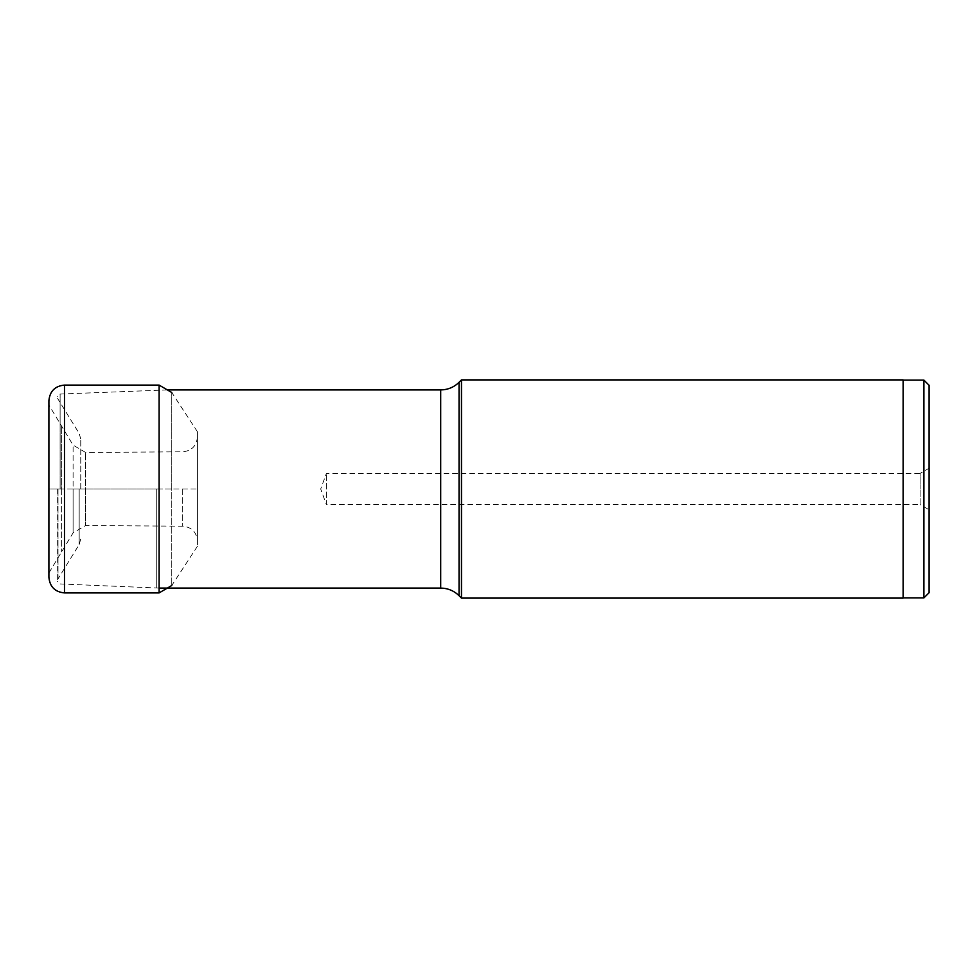 <?xml version="1.0" encoding="UTF-8"?>
<svg xmlns="http://www.w3.org/2000/svg" width="978" height="978" viewBox="0 0 978 978"><rect width="100%" height="100%" fill="white"/><g stroke="black" fill="none" stroke-linecap="round" stroke-linejoin="round"><path stroke-width="0.73" stroke-dasharray="4.89 3.67" d="M48.9 400.674L48.9 577.326M159.096 592.912L159.096 489L171.761 489L171.761 585.504L171.761 392.496L171.761 489L197.422 489L197.422 540.993L197.422 437.007L197.422 546.274L197.422 431.726L197.422 489L85.587 489L85.587 525.553L85.587 452.447L85.587 489L73.093 489L73.093 532.876L73.093 445.124L73.093 489L61.345 489L61.345 426.102L61.345 551.898L61.345 489L48.9 489L48.9 572.937L48.9 489L159.096 489L159.096 385.087M57.629 489L57.629 581.348L57.629 489M156.712 489L156.712 588.084L156.712 489M461.469 379.892L461.469 598.108M903.122 598.108L903.122 379.892M903.122 489L903.122 597.913L903.122 489M923.904 597.913L923.904 380.087M929.1 592.717L929.1 385.283M929.1 468.217L929.1 509.782L920.102 504.587L920.102 489L920.102 504.587L326.383 504.587L326.383 473.413L326.383 504.587L320.711 489L326.383 473.413L920.102 473.413L920.102 489L920.102 473.413L929.1 468.217M80.758 489L80.758 438.988L80.758 489M64.487 385.087L64.487 592.912M182.715 489L182.715 526.188L182.715 489M58.02 489L58.02 578.157L58.02 489M79.169 489L79.169 544.538L79.169 489M60.11 489L60.11 394.061L60.11 489M440.687 588.084L440.687 389.916M459.049 382.312L459.049 595.688M197.422 437.007C196.566 445.956 191.651 450.882 182.715 451.812L85.587 452.447L73.093 445.124L48.9 405.063M197.422 431.726L171.761 392.496M197.422 546.274L171.761 585.504M48.9 572.937L73.093 532.876L85.587 525.553L182.715 526.188C191.651 527.118 196.566 532.044 197.422 540.993M80.758 539.012L79.169 544.538L57.629 579.538M80.758 438.988L79.169 433.462L57.629 398.462M167.36 389.916L60.11 394.061C58.02 395.051 57.189 395.919 57.629 396.652M159.096 588.084L60.11 583.939C58.02 582.949 57.189 582.081 57.629 581.348"/><path stroke-width="1.47" d="M48.9 489L48.9 400.674C49.829 391.2 55.025 386.004 64.487 385.087L64.487 592.912C55.025 591.996 49.829 586.8 48.9 577.326L48.9 489M171.761 392.496L159.096 385.087L159.096 592.912L64.487 592.912M459.049 382.312L459.049 595.688L461.469 598.108L461.469 379.892L459.049 382.312C453.939 387.276 447.814 389.806 440.687 389.916L440.687 588.084L159.096 588.084M461.469 379.892L903.122 379.892L903.122 598.108L461.469 598.108M929.1 509.782L929.1 385.283L923.904 380.087L923.904 597.913L903.122 597.913M929.1 468.217L929.1 592.717L923.904 597.913M159.096 385.087L64.487 385.087M171.761 585.504L159.096 592.912M440.687 389.916L167.36 389.916M459.049 595.688C453.939 590.724 447.814 588.194 440.687 588.084M923.904 380.087L903.122 380.087"/></g></svg>

